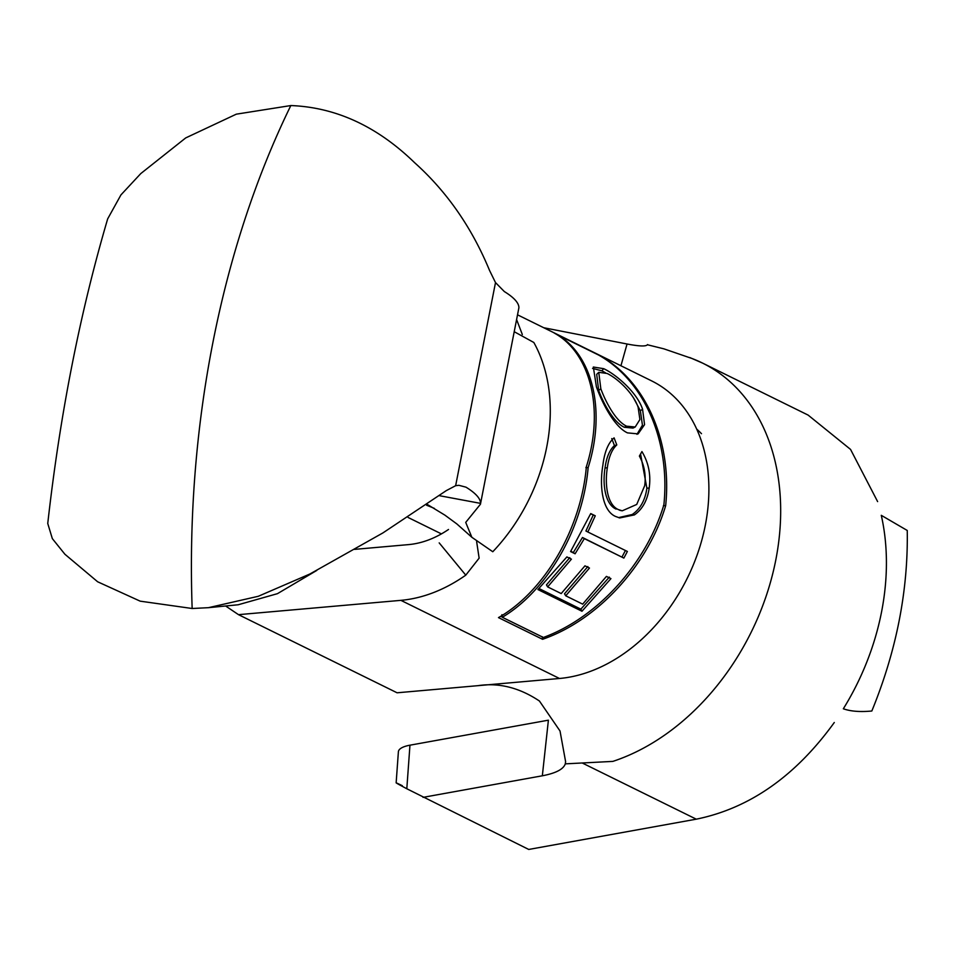 <?xml version="1.0" encoding="UTF-8"?>
<svg xmlns="http://www.w3.org/2000/svg" width="955" height="955" viewBox="0 0 955 955"><rect width="100%" height="100%" fill="white"/><g stroke="black" fill="none" stroke-linecap="round" stroke-linejoin="round"><path stroke-width="1.43" d="M808.205 415.162L850.547 449.411L877.621 501.602M834.288 722.505C795.611 776.069 749.603 808.3 696.279 819.175L528.736 849.449L406.806 788.758C394.594 782.229 393.09 781.214 402.306 785.702M408.131 517.491L441.425 533.893M426.61 505.255A117.035 26.919 11.1 0 1 434.358 508.394M192.158 608.502A752.337 474.528 -90 0 1 290.833 105.551L236.315 114.17L185.724 137.914L140.779 173.583L120.951 194.892L107.676 218.862C79.945 313.097 59.974 414.637 47.75 523.483L52.334 538.62L64.904 554.246L97.649 581.786L140.182 601.161L192.158 608.502L208.441 607.678L258.292 596.29L309.874 574.003L382.883 532.938L446.307 490.607L455.642 485.701L458.877 485.307L465.968 487.169A117.035 26.919 11.1 0 1 480.532 503.369L439.742 495.752M514.291 331.743L533.833 342.487A160.929 119.268 -63.8 0 1 492.78 551.739L471.854 537.283L465.718 522.397L480.437 504.24L518.899 307.773A117.035 26.919 11.1 0 0 504.347 291.573L495.502 282.573L455.642 485.701M495.502 282.573L489.521 270.384C471.77 227.421 446.761 191.489 414.482 162.577C377.13 126.323 335.909 107.306 290.833 105.551M208.441 607.678L238.189 604.766L277.463 593.664L316.762 570.445M476.629 541.592L479.135 558.15L465.777 575.149A160.929 119.268 116.2 0 1 400.885 600.349L238.499 614.662L225.607 605.983M465.777 575.149L439.193 542.882M354.568 549.376L408.513 544.613A102.412 75.899 -63.8 0 0 448.504 529.476M775.794 559.976A219.447 162.637 -63.8 0 0 702.498 363.067A219.447 162.637 -63.8 0 1 775.794 559.976A219.447 162.637 -63.8 0 1 671.616 730.038A219.447 162.637 -63.8 0 1 612.835 761.398L565.288 763.857C563.45 769.253 555.798 773.228 542.333 775.794L423.005 797.365M542.333 775.794L548.397 720.177L409.958 745.187L406.806 788.758M396.146 782.849L398.39 751.764A29.259 9.443 4.1 0 1 409.958 745.187M691.898 358.459A219.447 162.637 -63.8 0 1 702.486 363.055A219.447 162.637 -63.8 0 1 702.498 363.067A219.447 162.637 -63.8 0 0 702.486 363.055A219.447 162.637 -63.8 0 0 691.898 358.459L663.916 348.85L647.502 344.779M543.741 327.732L627.053 344.003C639.552 346.39 646.38 346.581 647.55 344.564M621.204 364.81L627.053 344.003M696.744 429.141A160.929 119.268 116.2 0 1 701.483 433.689A160.929 119.268 116.2 0 0 696.744 429.141M651.608 380.878L651.573 380.854A160.929 119.268 116.2 0 1 651.608 380.878A160.929 119.268 116.2 0 1 705.315 525.25A160.929 119.268 116.2 0 1 559.487 678.48L477.966 685.666C498.88 682.503 519.365 687.624 539.432 701.018L560.024 731.005L565.611 761.672L565.288 763.857M498.486 617.61C543.109 592.315 580.855 530.622 586.37 466.697C604.778 408.549 590.071 352.586 554.198 333.02L598.224 354.711C645.843 380.054 672.308 441.759 665.659 505.684C648.433 563.832 598.952 619.759 542.571 639.301L498.486 617.61M516.643 319.686L522.325 334.525M477.966 685.666L397.089 692.793L238.499 614.662M480.437 504.24L518.899 307.773M881.286 515.33L907.25 530.467C908.253 590.656 896.447 650.833 871.831 711.009C860.097 712.12 850.595 711.368 843.337 708.777A219.447 162.637 116.2 0 0 881.286 515.33M542.225 636.71L542.571 639.301M502.27 617.061L500.707 616.285M663.391 505.684L665.659 505.684M543.371 637.474L502.306 617.276C546.105 591.312 582.693 530.526 588.149 467.58C606.246 410.316 592.363 355.165 557.601 334.847L598.606 355.045C644.935 381.045 670.386 441.867 663.88 504.801C646.869 562.053 598.737 617.181 543.371 637.474M501.912 614.71L502.306 617.276M585.881 467.58L588.149 467.58M627.471 432.878L638.119 433.892L644.565 424.653L642.548 409.182C637.14 392.66 616.488 374.682 603.727 368.69L593.342 367.03L596.421 386.87C602.378 403.499 614.363 426.813 627.471 432.878M641.939 451.584L639.384 456.06C644.362 465.336 646.129 475.22 644.685 485.701L636.722 504.443L622.23 510.818L618.279 509.552C607.129 504.658 604.682 484.257 607.332 467.795C608.741 457.099 611.892 449.471 616.787 444.935L614.089 437.868C608.216 442.881 604.479 452.037 602.856 465.336C599.406 485.415 602.02 510.627 615.545 516.452L619.711 517.944L634.407 514.9C642.512 509.23 647.442 500.277 649.185 488.041C651.035 474.933 648.624 462.781 641.939 451.584M595.263 515.796L590.739 513.575L570.577 551.56L575.101 553.793L584.329 538.62L623.866 558.09L627.375 551.465L587.838 531.995L595.263 515.796L590.644 513.826M565.718 595.801L589.474 568.046L584.961 565.826L561.206 593.568L547.645 586.895L571.412 559.153L566.888 556.92L537.916 589.545L581.965 611.248L610.937 578.623L606.425 576.402L582.669 604.145L565.718 595.801L564.524 593.795L587.85 566.554M569.789 557.648L546.463 584.89L547.645 586.895M539.014 588.543L580.867 609.159L581.965 611.248M580.867 609.159L609.314 577.13M587.838 531.995L585.916 530.992L593.21 515.091M570.863 551.131L575.101 553.793M573.406 552.384L582.466 537.498L584.329 538.62M582.466 537.498L623.866 558.09M622.003 556.968L625.453 550.462M618.577 517.61L632.234 514.506C640.292 508.967 645.186 500.205 646.881 488.196L640.566 454.031M646.881 488.196L649.185 488.041M620.129 510.4L618.279 509.552M616.118 509.111C604.981 504.228 602.414 484.042 605.04 467.95L607.332 467.795M605.04 467.95C606.413 457.445 609.553 449.984 614.459 445.567L616.787 444.935M614.459 445.567L611.749 438.596M632.234 514.506L634.407 514.9M636.961 434.322L642.44 425.19L640.363 410.769L642.548 409.182M640.363 410.769L633.845 398.486M605.386 372.713L601.841 370.803L603.727 368.69M601.841 370.803L592.566 368.391M634.12 427.41L633.022 428.091L624.331 427.279C613.659 422.349 603.62 403.881 598.654 390.416L596.696 374.324M607.117 373.465C617.837 378.514 633.535 393.556 638.107 407.188L639.898 419.543L635.206 426.992L626.635 426.193C615.88 421.251 605.78 402.258 600.838 388.816L598.761 372.331L607.117 373.465M598.654 390.416L600.838 388.816M624.331 427.279L626.635 426.193M582.634 763.188L696.279 819.175M559.487 678.48L400.885 600.349M702.486 363.055L808.216 415.139M702.498 363.067L689.773 357.54M651.549 380.842L517.598 314.852M427.554 504.598L444.875 515.127L456.872 523.949L471.854 537.283M620.105 510.4L622.23 510.818M598.761 372.331L596.708 374.336M635.206 426.992L633.022 428.079"/></g></svg>
